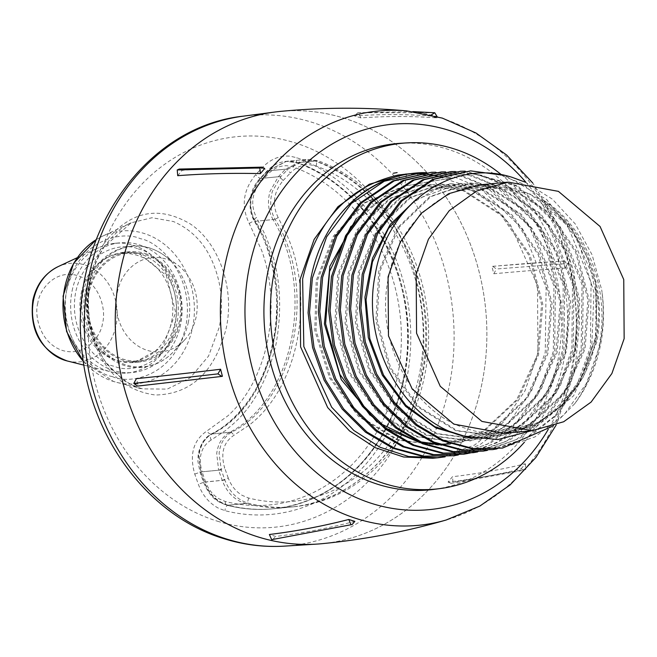 <?xml version="1.0" encoding="UTF-8"?>
<svg xmlns="http://www.w3.org/2000/svg" width="657" height="657" viewBox="0 0 657 657"><rect width="100%" height="100%" fill="white"/><g stroke="black" fill="none" stroke-linecap="round" stroke-linejoin="round"><path stroke-width="0.49" stroke-dasharray="3.29 2.46" d="M521.026 468.926L525.313 463.776A1965.103 767.622 38.7 0 1 452.509 476.711L448.066 482.057A1965.103 790.675 -139.3 0 0 521.026 468.926L524.491 470.133L525.871 469.41L452.993 482.443L452.509 476.711M222.403 376.28A1965.103 199.933 164.8 0 1 138.282 385.946L136.418 378.637M354.854 521.371A1965.103 967.556 106.1 0 1 275.685 536.449L269.378 534.494M280.137 111.427A217.138 185.496 -95.5 0 1 481.918 383.672A217.138 185.496 -95.5 0 1 321.905 543.692M525.764 182.12A193.577 165.367 -95.5 0 1 571.845 366.992A193.577 165.367 -95.5 0 1 548.283 429.308M400.269 143.308A173.924 148.572 -95.5 0 1 557.604 361.711A173.924 148.572 -95.5 0 1 433.71 489.399M501.02 174.401A173.711 148.392 -95.5 0 1 563.722 361.046A173.711 148.392 -95.5 0 1 524.45 442.153M425.9 172.594L453.314 176.462L479.446 187.541L522.512 228.726L546.115 287.692L545.253 352.341L531.669 390.545L509.101 422.369L479.413 445.109L445.109 456.845M441.192 457.1L474.543 445.085L503.278 422.352L525.017 390.8L537.952 353.047L537.492 285.458L510.399 224.768L488.57 201.42L462.766 184.625L434.474 175.32L405.303 174.056M410.239 173.653L411.093 173.604M418.427 173.456L419.388 173.473M424.792 173.694L451.178 177.981L414.156 173.193M422.673 172.627A142.766 121.964 -95.5 0 1 424.792 172.594M552.184 426.418L574.776 403.677A139.456 119.131 84.5 0 0 600.326 345.902A139.456 119.131 84.5 0 0 601.713 289.959C604.3 308.847 603.635 327.523 599.726 345.976L586.381 383.466L564.166 414.674L534.946 436.921L501.192 448.296M497.021 448.862L529.567 436.626L557.596 414.238L578.883 383.507L591.752 346.912L593.953 292.275L578.061 240.478L546.632 199.441L504.551 175.427M469.32 170.927L496.741 173.703L523.071 183.886L566.81 223.889L591.054 282.436L590.446 347.068L577.043 384.723L554.738 416.062L525.403 438.4L491.51 449.815M487.338 450.39L520.024 438.104L548.168 415.626L569.553 384.764L582.472 348.013L583.301 284.374L560.084 226.361L517.741 185.865L465.115 171.165M459.514 171.28L460.204 171.255M464.425 171.222L516.87 186.194L558.984 226.772L582.036 284.686L581.166 348.161L567.705 385.979L545.31 417.45L515.852 439.878L481.819 451.343M477.647 451.917L510.473 439.582L538.748 417.014L560.216 386.02L573.191 349.105L574.021 285.195L550.697 226.944L508.165 186.276L482.369 175.337L455.309 171.526M449.717 171.641L477.376 174.442L503.927 184.707L548.045 225.047L572.485 284.087L571.886 349.261L558.376 387.228L535.882 418.829L506.301 441.356L472.128 452.87M472.769 452.369L504.174 439.131L531.078 416.456L551.494 386.053L563.911 350.206L564.741 286.025L541.319 227.519L498.597 186.687L472.679 175.706L445.512 171.879M439.911 171.994L467.694 174.811L494.36 185.118L538.658 225.63L563.205 284.908L562.606 350.353L549.038 388.484L526.454 420.217L496.758 442.834L462.446 454.398M458.274 454.973L491.379 442.539L519.892 419.782L541.549 388.525L554.631 351.298L555.461 286.846L531.932 228.102L489.022 187.097L462.996 176.068L435.706 172.233M430.113 172.356L458.003 175.181L484.784 185.529L529.271 226.205L553.925 285.738L553.325 351.454L539.701 389.741L517.034 421.605L487.207 444.313L452.755 455.925M467.956 453.445L468.638 453.305M388.632 277.008C400.236 212.548 461.501 170.5 516.443 189.29C572.05 204.795 609.951 277.607 595.513 341.197C583.901 405.656 522.635 447.704 467.694 428.914C412.087 413.409 374.186 340.597 388.632 277.008M504.075 433.374L535.562 424.479L562.992 404.811L583.81 376.223L596.063 341.369L595.653 282.255L571.96 229.186L530.314 194.078L480.062 184.831M436.938 117.899L430.861 116.01A1965.103 967.556 -73.9 0 0 354.534 115.952L360.841 117.907A1965.103 955.524 108.4 0 1 436.938 117.899M177.71 175.69L182.145 170.344A1965.103 790.675 40.7 0 1 264.689 168.447M565.11 268.138L563.312 261.092A1965.103 199.933 -15.2 0 0 491.929 266.455L493.801 273.764A1965.103 164.85 166.5 0 1 565.11 268.138L567.763 263.498L496.421 268.984L492.627 266.315L491.929 266.455M272.556 539.676L275.685 536.449M137.617 386.086L138.282 385.946M525.313 463.776L525.871 469.41M448.066 482.057L451.121 483.33L452.993 482.443M360.841 117.907L358.533 112.741L357.819 112.708L354.534 115.952M182.145 170.344L179.23 169.063M563.312 261.092L564.125 260.944L567.763 263.498M493.801 273.764L496.421 268.984M432.766 458.266L435.468 457.97M574.776 403.677C587.112 386.102 595.275 366.507 599.274 344.876C610.755 286.362 584.475 224.398 542.633 199.744L569.266 225.129L588.048 258.883L597.082 297.654L595.406 337.599L583.137 374.777L561.431 405.492L532.408 426.697L498.868 436.297L455.917 430.729L417.524 406.732L389.445 367.945L375.886 320.288L378.818 271.012L397.715 227.626L429.604 196.763L469.55 183.131L511.384 188.822L548.644 212.999L575.557 251.992L587.925 299.879L583.769 349.393L563.607 392.985L530.421 424.044L489.161 437.825L470.322 437.8M416.275 199.326L459.728 183.492L501.759 189.208L539.192 213.492L566.227 252.666L578.661 300.775L574.481 350.518L554.237 394.315L520.894 425.506L479.446 439.352L436.092 433.743L397.354 409.516L369.029 370.376L355.347 322.275L358.311 272.54L377.381 228.759L409.574 197.609L449.897 183.845L492.126 189.594L529.731 213.993L556.898 253.339L569.389 301.67L565.192 351.635L544.858 395.637L511.376 426.976L469.73 440.888L426.188 435.246L387.269 410.904L358.821 371.583L345.081 323.26L348.054 273.304L367.214 229.318L399.563 198.028L440.067 184.206L482.493 189.98L520.278 214.486L547.568 254.013L560.117 302.565L555.912 352.76L535.48 396.959L501.841 428.438L460.015 442.416L416.275 436.749L377.184 412.3L348.604 372.798L334.807 324.254L337.805 274.068L357.055 229.884L389.544 198.447L430.245 184.56L472.859 190.358L510.817 214.979L538.239 254.694L550.845 303.46L546.624 353.885L526.109 398.282L492.323 429.908L450.308 443.943L493.538 429.793L527.325 398.167L547.848 353.762L552.069 303.345L539.463 254.571L512.041 214.864L474.083 190.243L431.46 184.445L390.767 198.332L358.27 229.769L339.02 273.953L336.031 324.139L349.828 372.683L378.407 412.185L417.499 436.634L461.239 442.301L503.065 428.323L536.703 396.844L557.128 352.645L561.341 302.45L548.792 253.898L521.494 214.371L483.716 189.865L441.29 184.091L400.778 197.913L368.437 229.203L349.278 273.181L346.296 323.145L360.036 371.468L388.492 410.789L427.403 435.131L470.954 440.765L512.591 426.861L546.074 395.514L566.416 351.52L570.613 301.555L558.122 253.224L530.955 213.87L493.341 189.479L451.121 183.73L410.797 197.486L378.604 228.636L359.527 272.417L356.57 322.152L370.252 370.252L398.577 409.401L437.316 433.62L480.669 439.237L522.118 425.391L555.452 394.192L575.704 350.395L579.876 300.66L567.451 252.551L540.407 213.377L502.975 189.093L460.943 183.369L435.632 189.561L412.539 202.783M439.812 444.395L437.718 444.354M421.507 442.489L418.033 441.734M385.782 428.183L377.208 422.262M356.406 218.321L385.873 195.26L420.414 184.921L463.234 190.744L501.365 215.471L528.91 255.368L541.582 304.355L537.336 355.002L516.731 399.604L482.788 431.378L440.592 445.479L397.337 440.075L358.467 416.439L329.568 378.021L314.785 330.446L316.198 280.654L333.518 235.945L364.142 202.857L403.513 186.243L398.676 175.912M406.469 174.236L404.737 186.12L365.366 202.742L334.742 235.83L317.421 280.539L316.009 330.323L330.791 377.906L359.691 416.316L398.561 439.952L441.816 445.356L484.012 431.255L517.946 399.489L538.559 354.887L542.797 304.24L530.133 255.245L502.58 215.356L464.45 190.629L421.638 184.806L382.711 197.576L350.928 226.386M370.014 415.142L380.033 423.346M416.218 440.855L419.971 441.783M437.217 444.165L439.41 444.247M467.751 437.233L490.377 437.71L531.644 423.929L564.831 392.87L584.985 349.269L589.148 299.764L576.78 251.869L549.868 212.876L512.608 188.707L470.773 183.016L430.82 196.648L398.93 227.511L380.042 270.889L377.11 320.164L390.669 367.83L418.739 406.609L457.132 430.614L500.092 436.182L544.768 420.193L579.17 384.025L597.164 334.29L595.595 280.022C600.383 300.734 600.761 321.519 596.728 342.387L573.635 395.76L531.57 430.721M524.943 182.046L552.348 199.128L575.302 223.988L592.171 254.957L601.713 289.959M451.178 177.981L403.513 186.243L452.394 177.866M542.633 199.744C569.455 218.387 587.103 245.143 595.595 280.022M224.866 480.062L205.649 482.024C208.351 489.342 212.753 494.918 218.871 498.753L225.277 501.472A173.538 148.252 84.5 0 0 397.411 377.061A173.538 148.252 84.5 0 0 293.334 166.952L286.633 165.704C279.726 165.704 273.632 168.414 268.352 173.834A5.428 1.289 43.6 0 1 267.029 171.001A5.428 1.289 43.6 0 1 267.58 170.91L288.168 168.923L307.033 159.339L318.037 160.719A177.686 151.792 -95.5 0 1 428.142 349.746A177.686 151.792 -95.5 0 1 293.695 506.785A177.686 151.792 -95.5 0 1 248.354 503.213C237.448 499.903 229.622 492.192 224.866 480.062L221.253 469.952L219.11 453.273C220.218 443.45 224.456 436.379 231.822 432.06C295.034 401 318.119 288.185 275.094 219.389C270.364 210.815 269.477 201.428 272.417 191.244L280.958 176.495L288.168 168.923M280.958 176.495L260.427 178.482C257.593 180.938 254.875 185.841 252.255 193.191C249.561 204.187 250.637 213.55 255.483 221.278A5.428 2.02 149.6 0 1 254.44 220.785A5.428 2.02 149.6 0 1 256.419 217.451L265.51 235.51C267.481 242.597 287.618 278.543 276.129 343.636C261.33 407.734 229.868 425.752 225.877 430.31L211.135 439.993A5.428 3.195 61.5 0 1 211.587 434.162A5.428 3.195 61.5 0 1 212.211 433.949C205.058 437.578 200.631 444.674 198.94 455.227L200.722 471.931L221.253 469.952M231.822 432.06L212.211 433.949C275.39 403.102 298.656 289.901 255.483 221.278L275.094 219.389M211.135 439.993C201.017 446.817 197.987 457.428 202.06 471.825L200.04 472.309L200.722 471.931L204.278 482.049C209.016 494.499 216.703 502.227 227.347 505.249A177.686 151.792 84.5 0 0 272.688 508.814A177.686 151.792 84.5 0 0 403.587 377.865A177.686 151.792 84.5 0 0 297.03 162.747L286.091 161.367L267.58 170.91L260.427 178.482A5.428 1.363 -136.7 0 0 259.852 178.597A5.428 1.363 -136.7 0 0 261.141 181.463C251.828 192.797 250.26 204.795 256.419 217.451M205.649 482.024L202.06 471.825M261.141 181.463L268.352 173.834M179.443 320.912A54.285 46.376 -95.5 0 1 139.456 360.915A54.285 46.376 -95.5 0 1 89.015 292.858A54.285 46.376 -95.5 0 1 129.01 252.855A54.285 46.376 -95.5 0 1 179.443 320.912M66.497 291.355A65.142 55.648 -95.5 0 1 98.706 247.681A65.142 55.648 -95.5 0 1 114.482 243.345A65.142 55.648 -95.5 0 1 175.008 325.018A65.142 55.648 -95.5 0 1 127.015 373.028A65.142 55.648 -95.5 0 1 110.696 371.796A65.142 55.648 -95.5 0 1 66.497 291.355M72.114 290.813A65.142 55.648 -95.5 0 1 120.1 242.803A65.142 55.648 -95.5 0 1 180.626 324.476A65.142 55.648 -95.5 0 1 132.632 372.486A65.142 55.648 -95.5 0 1 72.114 290.813M81.156 293.613A54.285 46.376 -95.5 0 1 121.151 253.61A54.285 46.376 -95.5 0 1 171.584 321.675A54.285 46.376 -95.5 0 1 131.589 361.678A54.285 46.376 -95.5 0 1 81.156 293.613M117.275 292.48A47.337 40.438 -95.5 0 1 177.127 264.623A47.337 40.438 -95.5 0 1 196.131 316.945A47.337 40.438 -95.5 0 1 184.428 340.145A47.337 40.438 -95.5 0 1 136.426 344.909A47.337 40.438 -95.5 0 1 117.275 292.48M217.418 521.198A196.197 167.601 84.5 0 0 419.338 382.62A196.197 167.601 84.5 0 0 294.435 142.643A196.197 167.601 84.5 0 0 103.675 244.002C90.272 266.463 85.09 291.971 88.104 320.534A196.197 167.601 84.5 0 0 217.418 521.198M406.626 379.409A183.114 156.423 84.5 0 0 296.808 157.721L289.811 156.144C279.701 155.438 270.725 159.076 262.882 167.067L255.68 174.68C243.041 190.062 240.905 206.347 249.274 223.552L261.543 250.145C282.617 307.074 267.613 380.387 227.831 415.865L207.095 430.869C193.339 440.124 189.232 454.537 194.759 474.091L198.348 484.275C202.356 495.066 208.975 502.999 218.214 508.066L224.998 510.686A183.114 156.423 84.5 0 0 406.626 379.409M262.882 167.067A4.344 1.035 -136.4 0 0 263.252 167.502A4.344 1.035 -136.4 0 0 267.711 170.902L285.532 169.178A4.344 0.994 43.7 0 1 290.328 173.021C295.855 167.379 302.212 164.603 309.381 164.677L316.033 165.958A172.257 147.152 -95.5 0 1 419.338 374.506A172.257 147.152 -95.5 0 1 248.477 497.99L242.113 495.329C235.723 491.42 231.108 485.654 228.266 478.05L222.23 480.316L204.409 482.041C209.246 494.146 217.122 501.858 228.036 505.176A177.686 151.792 84.5 0 0 273.378 508.748A177.686 151.792 84.5 0 0 404.277 377.8A177.686 151.792 84.5 0 0 297.72 162.681L286.69 161.302L267.711 170.902L260.55 178.466L251.894 193.224C248.872 203.391 249.701 212.778 254.382 221.384C297.769 289.663 274.946 403.012 211.119 434.055C203.81 438.359 199.629 445.421 198.586 455.26L200.853 471.923L204.409 482.041L198.348 484.275M274.889 112.027A217.138 185.496 -95.5 0 1 343.685 118.071A217.138 185.496 -95.5 0 1 486.369 350.074A217.138 185.496 -95.5 0 1 316.641 544.111M90.214 281.007C92.744 268.417 97.31 257.084 103.905 247.007L131.195 222.789L152.038 217.73L173.399 221.524C191.45 229.474 204.557 243.074 212.704 262.34C221.475 283.101 223.676 304.684 219.315 327.087L208.524 356.119L190.267 377.767L167.215 389.108L142.815 388.878L139.539 387.95C129.257 383.745 123.344 380.674 121.791 378.736L106.697 363.42C97.474 350.715 91.619 336.146 89.114 319.721C87.25 306.293 87.619 293.392 90.214 281.007M194.759 474.091L200.853 471.923L218.625 470.207L216.72 453.502C217.984 443.656 222.345 436.568 229.802 432.257L211.119 434.055A4.344 2.554 -118.5 0 1 207.095 430.869M248.477 497.99A4.344 2.16 104.4 0 1 245.439 503.5C234.533 500.166 226.796 492.438 222.23 480.316L218.625 470.207L224.678 467.998C220.432 453.24 223.47 442.358 233.81 435.361L248.937 425.284C297.613 388.648 315.664 300.003 287.405 236.183L278.141 217.483A4.344 1.634 149.8 0 1 273.066 219.586C268.245 210.979 267.227 201.609 270.027 191.474L278.322 176.749L260.55 178.466A4.344 1.092 -136.7 0 1 256.049 175.115A4.344 1.092 -136.7 0 1 255.68 174.68M145.098 253.471A55.369 47.304 -95.5 0 1 181.529 311.837A55.369 47.304 -95.5 0 1 139.555 361.999A55.369 47.304 -95.5 0 1 123.368 360.299A55.369 47.304 -95.5 0 1 86.938 301.933A55.369 47.304 -95.5 0 1 128.903 251.771A55.369 47.304 -95.5 0 1 145.098 253.471M83.332 361.284A76.787 65.601 84.5 0 0 113.62 381.503A76.787 65.601 84.5 0 0 116.839 382.407L142.815 388.878C135.679 388.476 125.462 382.103 112.175 369.768C102.18 360.422 94.624 343.8 89.516 319.885A5.428 0.616 -8.7 0 1 88.104 320.534C97.417 365.235 119.812 390.061 155.29 395.005C191.064 394.282 214.699 372.059 226.197 328.328C234.935 288.333 218.789 242.564 190.144 223.848C157.549 204.738 128.723 211.455 103.675 244.002A5.428 2.324 -146.1 0 1 104.34 246.638L104.34 246.638C113.948 233.802 122.9 225.852 131.195 222.789L102.697 236.093A76.787 65.601 84.5 0 0 96.152 239.674M103.905 247.007A5.428 2.324 -146.1 0 0 104.34 246.638C93.376 263.851 85.607 285.59 89.516 319.885A5.428 0.616 -8.7 0 0 89.114 319.721M249.274 223.552A4.344 1.618 149.6 0 1 254.382 221.384L273.066 219.586C315.754 289.482 293.441 399.834 229.802 432.257A4.344 2.571 -118.6 0 1 233.81 435.361M278.141 217.483C271.867 204.483 273.542 192.173 283.159 180.552A4.344 1.059 -136.6 0 0 278.322 176.749L285.532 169.178L304.158 159.618L315.122 160.998A177.686 151.792 -95.5 0 1 421.687 376.116A177.686 151.792 -95.5 0 1 290.78 507.064A177.686 151.792 -95.5 0 1 245.439 503.5L228.036 505.176A4.344 2.16 104.4 0 0 224.998 510.686M228.266 478.05L224.678 467.998M283.159 180.552L290.328 173.021M406.658 110.885A208.129 177.792 -95.5 0 1 571.828 371.928A208.129 177.792 -95.5 0 1 446.185 520.007M434.753 112.766L358.533 112.741M293.334 166.952A5.428 2.612 110.1 0 1 297.03 162.747L318.037 160.719M248.354 503.213L227.347 505.249A5.428 2.694 104.4 0 1 226.862 505.208A5.428 2.694 104.4 0 1 225.277 501.472M67.195 360.956A49.497 42.278 84.5 0 0 116.059 325.412A49.497 42.278 84.5 0 0 102.049 275.726A49.497 42.278 84.5 0 0 58.079 266.652M37.868 303.049C34.345 313.594 38.755 342.576 62.571 350.51C86.601 357.416 101.58 334.454 102.508 323.096C106.032 312.551 101.621 283.569 77.805 275.636C53.784 268.729 38.804 291.692 37.868 303.049M188.362 322.168A60.534 51.714 -95.5 0 1 173.391 351.84A60.534 51.714 -95.5 0 1 112.01 357.925A60.534 51.714 -95.5 0 1 87.521 290.887A60.534 51.714 -95.5 0 1 164.061 255.261A60.534 51.714 -95.5 0 1 188.362 322.168M284.711 546.115A216.063 184.576 84.5 0 0 453.601 353.039A216.063 184.576 84.5 0 0 311.615 122.186A216.063 184.576 84.5 0 0 243.172 116.174M316.033 165.958A4.344 2.086 110.1 0 0 315.606 161.055A4.344 2.086 110.1 0 0 315.122 160.998L297.72 162.681A4.344 2.086 110.1 0 1 297.235 162.624A4.344 2.086 110.1 0 1 296.808 157.721M83.382 361.613L113.546 381.479L116.839 382.407A76.787 65.601 84.5 0 0 192.649 327.26A76.787 65.601 84.5 0 0 143.76 233.342A76.787 65.601 84.5 0 0 102.697 236.093L96.152 239.657M112.347 376.568C129.191 384.739 174.68 376.872 185.874 326.11C195.441 274.84 158.362 241.349 140.393 238.721C123.549 230.55 78.052 238.417 66.866 289.187C57.299 340.449 94.378 373.94 112.347 376.568M138.299 248.987C153.59 251.229 185.151 279.726 177.004 323.359C167.486 366.557 128.764 373.25 114.433 366.302C99.141 364.06 67.589 335.563 75.727 291.93C85.254 248.732 123.968 242.039 138.299 248.987M118.309 360.792A55.369 47.304 84.5 0 0 134.504 362.483A55.369 47.304 84.5 0 0 176.478 312.33A55.369 47.304 84.5 0 0 140.048 253.955A55.369 47.304 84.5 0 0 123.853 252.263A55.369 47.304 84.5 0 0 81.879 302.417A55.369 47.304 84.5 0 0 118.309 360.792M556.192 424.989L574.982 370.277L579.63 320.936L573.857 271.464L557.982 224.637L532.819 183.073M451.121 483.33L524.491 470.133M357.819 112.708L413.294 111.608M492.627 266.315L564.125 260.944M441.816 445.356L440.592 445.471M421.638 184.806L420.414 184.921M431.46 184.445L430.245 184.56M461.239 442.301L460.023 442.416M441.29 184.083L440.067 184.206M470.954 440.773L469.73 440.888M451.121 183.73L449.897 183.845M480.669 439.237L479.446 439.361M460.943 183.369L459.728 183.484M490.377 437.71L489.161 437.825M470.773 183.007L469.55 183.131M500.092 436.182L498.877 436.297M293.695 506.785L272.688 508.814C257.314 510.284 242.039 509.076 226.862 505.208C221.015 502.695 211.455 501.316 203.613 482.468L200.04 472.309L197.913 461.271L198.077 455.901L199.112 450.505L202.446 442.884L208.441 436.207L211.587 434.162C242.532 417.811 266.882 380.009 273.772 340.129C282.789 298.442 271.727 248.001 254.44 220.785C247.426 204.45 249.233 190.39 259.852 178.597L267.029 171.001C272.466 165.293 278.814 162.082 286.091 161.367L307.033 159.339M184.428 340.145L173.391 351.84C164.726 360.849 154.535 365.965 142.832 367.197C107.6 372.034 76.261 329.51 85.484 291.215C91.988 264.96 107.206 249.898 131.121 246.038C142.848 245.004 153.828 248.083 164.061 255.261L177.127 264.623M77.198 257.725L98.706 247.681M114.482 243.345L120.1 242.803M121.151 253.61L129.01 252.855M83.932 365.128L110.696 371.796M127.015 373.028L132.632 372.486M131.589 361.678L139.456 360.915M403.644 378.054C423.65 289.597 373.209 188.009 297.235 162.624C292.8 161.252 289.285 160.809 286.69 161.302L304.158 159.618L315.606 161.055C392.221 186.851 442.161 287.84 422.328 375.861C408.835 446.686 353.671 501.997 290.78 507.064L273.378 508.748C335.201 503.812 390.069 449.076 403.644 378.054M139.555 361.999L134.504 362.483L162.862 346.871L175.698 312.428L166.32 275.505L139.506 253.906L123.853 252.263L128.903 251.771"/><path stroke-width="0.99" d="M133.79 383.417L136.418 378.637A1965.103 164.85 -13.5 0 0 220.604 369.242L222.403 376.28L221.811 376.412L217.952 373.882L133.79 383.417L137.617 386.086L221.811 376.412M271.678 539.66L269.378 534.494A1965.103 955.524 -71.6 0 0 348.777 519.482L354.854 521.371L352.127 524.524L271.678 539.66L352.127 524.524M321.905 543.692A217.138 185.496 -95.5 0 1 120.206 271.448A217.138 185.496 -95.5 0 1 280.137 111.427C322.562 107.337 364.734 107.157 406.658 110.885A208.129 177.792 -95.5 0 0 225.129 264.36A208.129 177.792 -95.5 0 0 446.185 520.007C405.755 531.694 364.323 539.586 321.905 543.692M548.283 429.308A193.577 165.367 -95.5 0 1 344.49 491.822A193.577 165.367 -95.5 0 1 249.381 266.947A193.577 165.367 -95.5 0 1 363.978 129.889A193.577 165.367 -95.5 0 1 525.764 182.12M524.45 442.153A173.711 148.392 -95.5 0 1 439.976 488.586L433.71 489.399A173.924 148.572 -95.5 0 1 267.884 271.826A173.924 148.572 -95.5 0 1 400.269 143.308L406.576 142.914A173.711 148.392 -95.5 0 1 501.02 174.401M439.976 488.586A173.711 148.392 -95.5 0 1 274.355 271.267A173.711 148.392 -95.5 0 1 406.576 142.914M458.274 454.973L454.118 455.712L423.872 456.139L394.216 448.074L366.918 431.986L343.578 408.859L325.593 380.066L314.021 347.356L309.529 312.675L312.362 278.125L326.652 236.799L351.479 203.374L384.279 181.25L421.687 172.66L425.9 172.594M406.133 173.974L369.3 184.223L337.928 206.709L314.136 239.403L300.126 279.266L300.586 346.855L327.671 407.554L349.508 430.893L375.303 447.696L403.595 456.993L432.766 458.266L438.203 457.74L408.662 456.508L380.009 447.236L353.844 430.475L331.645 407.168L303.821 346.543L302.631 279.02C316.198 221.146 348.07 186.481 398.265 175.025L410.239 173.653M411.093 173.604L418.427 173.456M419.388 173.473L424.792 173.694M415.421 173.07L406.469 174.236C375.935 180.026 351.142 197.01 332.097 225.187A142.766 121.964 -95.5 0 1 415.421 173.07A142.766 121.964 -95.5 0 1 421.646 172.66A142.766 121.964 -95.5 0 1 422.673 172.627M504.551 175.427L470.691 170.877L434.063 179.287L401.944 200.96L377.644 233.695L363.666 274.166L360.89 308.002L365.3 341.96L376.65 374.005L394.266 402.199L417.129 424.849L443.877 440.601L472.925 448.501L502.556 448.074L552.184 426.418M502.556 448.074L471.554 448.715L442.481 440.814L415.717 425.054L392.845 402.388L375.213 374.178L363.863 342.116L359.445 308.133L362.221 274.273L376.215 233.777L400.532 201.026L432.667 179.336L470.691 170.869M465.115 171.165L460.894 171.231L424.102 179.673L391.851 201.444L367.444 234.311L353.409 274.954L350.616 308.938L355.043 343.044L366.434 375.221L384.131 403.529L407.085 426.278L433.949 442.095L463.119 450.029L492.865 449.602L497.021 448.862M492.865 449.602L461.74 450.242L432.552 442.309L405.681 426.483L382.711 403.718L365.005 375.385L353.606 343.192L349.179 309.069L351.963 275.069L366.015 234.401L390.439 201.51L422.706 179.731L460.894 171.231M460.204 171.255L464.425 171.222M455.309 171.526L451.088 171.584L414.148 180.067L381.758 201.921L357.252 234.935L343.143 275.751L340.342 309.874L344.785 344.12L356.225 376.428L373.997 404.86L397.042 427.707L424.011 443.59L453.305 451.556L483.182 451.129L487.338 450.39M483.182 451.129L451.926 451.77L422.623 443.803L395.637 427.904L372.568 405.049L354.788 376.601L343.348 344.268L338.905 310.005L341.706 275.858L355.815 235.025L380.337 201.995L412.752 180.125L451.088 171.584M445.512 171.879L441.29 171.945L404.195 180.461L371.665 202.405L347.052 235.559L332.885 276.54L330.069 310.81L334.528 345.196L346.017 377.644L363.855 406.198L387.006 429.136L414.082 445.085L443.491 453.084L473.492 452.657L477.647 451.917M473.492 452.657L442.12 453.297L412.686 445.29L385.593 429.333L362.434 406.379L344.58 377.816L333.091 345.352L328.631 310.942L331.44 276.654L345.615 235.641L370.244 202.479L402.79 180.519L441.29 171.945M435.706 172.233L431.485 172.298L394.233 180.856L361.572 202.89L336.852 236.175L322.628 277.336L319.795 311.738L324.279 346.272L335.809 378.859L353.721 407.529L376.962 430.565L404.154 446.579L433.686 454.611L463.801 454.184L467.956 453.445M463.801 454.184L432.306 454.825L402.757 446.785L375.549 430.762L352.292 407.718L334.372 379.032L322.833 346.428L318.358 311.87L321.183 277.443L335.423 236.265L360.151 202.964L392.837 180.905L431.485 172.298M468.638 453.305L472.769 452.369M454.118 455.712L422.492 456.352L392.829 448.279L365.506 432.191L342.157 409.048L324.164 380.239L312.576 347.504L308.084 312.806L310.925 278.24C314.728 258.644 321.782 240.963 332.097 225.187M531.57 430.721L497.76 439.59L462.758 435.928C403.39 420.71 361.013 343.94 375.18 274.93C386.25 205.148 451.802 157.639 512.271 177.39L524.943 182.046M416.168 274.125L428.421 239.263L449.232 210.675L476.662 191.015L508.148 182.112L558.401 191.359L600.055 226.468L623.748 279.537L624.15 338.651L611.897 373.505L591.086 402.1L563.657 421.761L532.17 430.663L481.918 421.416L440.264 386.308L416.571 333.239L416.168 274.125M508.148 182.112L480.062 184.822L448.575 193.725L421.145 213.394L400.327 241.981L388.073 276.835L388.484 335.949L412.177 389.018L453.823 424.126L504.075 433.374L532.17 430.663M262.077 167.149L264.689 168.447L260.402 173.604A1965.103 767.622 -141.3 0 0 177.71 175.69L177.226 169.958L179.23 169.063L262.077 167.149L259.844 167.962L177.226 169.958M348.777 519.482L350.961 524.606M220.604 369.242L217.952 373.882M431.197 114.967L434.753 112.766L437.036 116.511M260.402 173.604L259.844 167.962M397.132 172.586L393.297 173.251L397.132 172.586M435.468 457.97L441.192 457.1M445.109 456.845L438.203 457.74M470.322 437.8L435.985 427.994L405.665 406.412L382.341 375.229L368.314 337.567L364.939 297.194L372.519 258.176L390.233 224.423L416.275 199.326M450.308 443.943L439.812 444.395M437.718 444.354L421.507 442.489M418.033 441.734L385.782 428.183M377.208 422.262L341.279 379.672L324.402 323.942L329.855 266.282L356.406 218.321M398.676 175.912L398.265 175.025M350.928 226.386L329.551 271.555L325.609 323.729L339.841 374.359L370.014 415.142M380.033 423.346L416.218 440.855M419.971 441.783L437.217 444.165M439.41 444.247L449.273 444.017M412.539 202.783L388.484 228.488L372.478 261.864L366.039 299.789L369.825 338.716L383.507 375.007L405.854 405.27L434.827 426.68L467.751 437.233M284.711 546.115L316.641 544.111A217.138 185.496 -95.5 0 1 258.447 537.04A217.138 185.496 -95.5 0 1 115.443 311.237A217.138 185.496 -95.5 0 1 274.889 112.027L243.172 116.174A216.063 184.576 84.5 0 0 84.507 314.391A216.063 184.576 84.5 0 0 226.805 539.085A216.063 184.576 84.5 0 0 284.711 546.115C264.278 547.371 244.158 544.932 224.333 538.797C147.349 516.032 88.284 434.909 81.591 346.485C69.502 236.142 143.982 126.727 243.172 116.174M33.606 299.838A49.497 42.278 84.5 0 0 67.195 360.956C40.742 350.904 29.294 330.701 32.85 300.339C36.316 284.645 44.725 273.419 58.079 266.652A49.497 42.278 84.5 0 0 33.606 299.838M96.152 239.674A76.787 65.601 84.5 0 0 64.731 287.577A76.787 65.601 84.5 0 0 83.332 361.284M446.185 520.007L479.807 506.087L510.07 484.965L535.833 457.559L556.192 424.989M532.819 183.073L506.596 155.003L476.062 133.043L442.317 118.104L406.658 110.885M413.294 111.608L434.614 112.758M58.079 266.652L77.198 257.725M67.195 360.956L83.932 365.128M83.382 361.613L66.571 331.432L63.08 296.159L73.641 263.243L96.152 239.657"/></g></svg>
